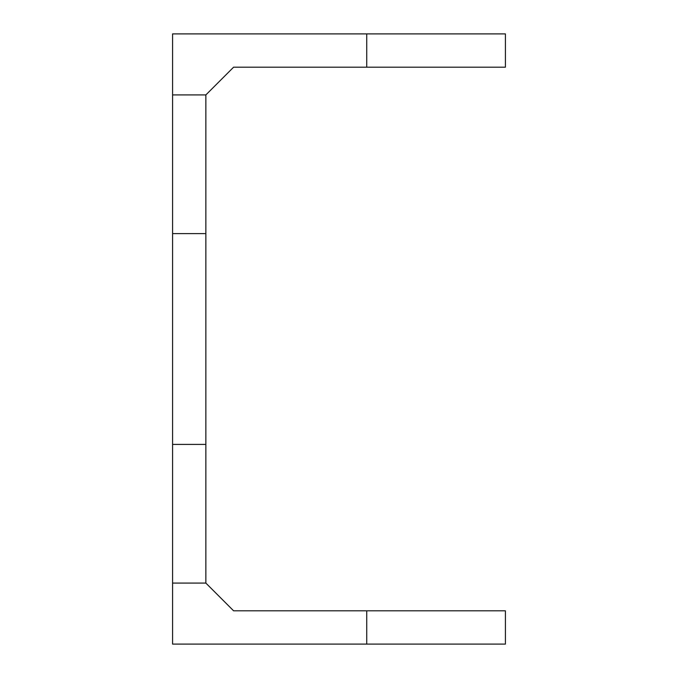 <?xml version="1.0" encoding="UTF-8"?>
<svg xmlns="http://www.w3.org/2000/svg" width="678" height="678" viewBox="0 0 678 678"><rect width="100%" height="100%" fill="white"/><g stroke="black" fill="none" stroke-linecap="round" stroke-linejoin="round"><path stroke-width="1.02" d="M205.866 233.605L172.585 233.605L172.585 94.92L205.866 94.92L205.866 583.08L172.585 583.08L172.585 444.395L205.866 444.395M172.585 233.605L172.585 444.395M172.585 94.92L172.585 33.9L505.415 33.9L505.415 67.181L366.739 67.181L366.739 33.9M366.739 644.1L366.739 610.819L505.415 610.819L505.415 644.1L172.585 644.1L172.585 583.08M366.739 67.181L233.605 67.181L205.866 94.92M366.739 610.819L233.605 610.819L205.866 583.08"/></g></svg>
